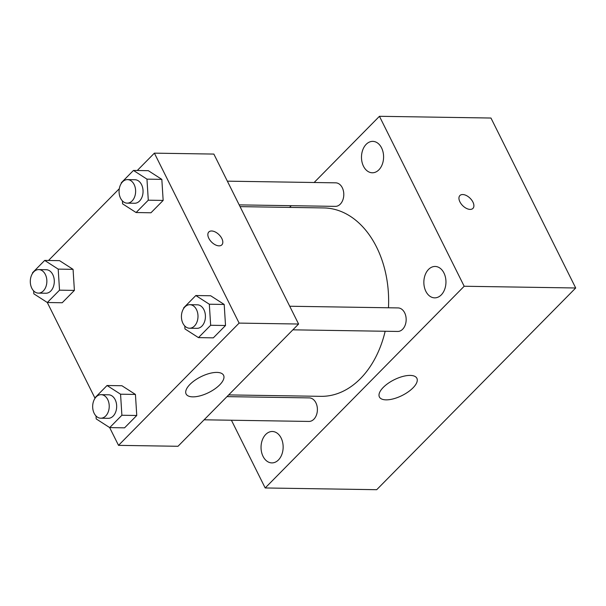 <?xml version="1.0" encoding="UTF-8"?>
<svg xmlns="http://www.w3.org/2000/svg" width="606" height="606" viewBox="0 0 606 606"><rect width="100%" height="100%" fill="white"/><g stroke="black" fill="none" stroke-linecap="round" stroke-linejoin="round"><path stroke-width="0.91" d="M314.135 182.504L379.447 116.299L490.966 118.034L575.7 287.986L376.705 489.701L265.186 487.966L231.416 420.231M278.449 459.946A15.703 11.052 -89.1 0 0 282.669 442.463A15.703 11.052 -89.1 0 0 272.336 431.495A15.703 11.052 -89.1 0 0 261.042 447.023A15.703 11.052 -89.1 0 0 271.852 462.901A15.703 11.052 -89.1 0 0 278.449 459.946M441.259 294.902A15.703 11.052 -89.1 0 0 445.478 277.427A15.703 11.052 -89.1 0 0 435.146 266.458A15.703 11.052 -89.1 0 0 423.852 281.987A15.703 11.052 -89.1 0 0 434.661 297.857A15.703 11.052 -89.1 0 0 441.259 294.902M378.894 169.824A15.703 11.052 -89.1 0 0 383.113 152.341A15.703 11.052 -89.1 0 0 372.781 141.372A15.703 11.052 -89.1 0 0 361.487 156.901A15.703 11.052 -89.1 0 0 372.296 172.778A15.703 11.052 -89.1 0 0 378.894 169.824M379.447 116.299L464.181 286.252L575.7 287.986M464.181 286.252L265.186 487.966M383.272 387.401A20.937 8.817 -26.5 0 1 402.642 376.493A20.937 8.817 -26.5 0 1 416.875 378.288A20.937 8.817 -26.5 0 1 402.073 395.521A20.937 8.817 -26.5 0 1 379.401 396.975A20.937 8.817 -26.5 0 1 383.272 387.401M289.577 207.404L291.266 205.684M459.916 201.866A9.158 5.242 -135.4 0 1 459.901 195.533A9.158 5.242 -135.4 0 1 470.097 198.238A9.158 5.242 -135.4 0 1 472.938 208.403A9.158 5.242 -135.4 0 1 466.438 208.388A9.158 5.242 -135.4 0 1 459.916 201.866M459.893 195.541A9.158 5.242 -135.4 0 1 470.097 198.245A9.158 5.242 -135.4 0 1 472.938 208.403M204.108 419.807L308.939 421.435A11.764 8.279 -89.1 0 0 313.878 419.216A11.764 8.279 -89.1 0 0 315.893 402.793A11.764 8.279 -89.1 0 0 309.302 397.9L226.977 396.627M239.188 204.881L335.33 206.373A11.764 8.279 -89.1 0 0 340.277 204.154A11.764 8.279 -89.1 0 0 342.292 187.731A11.764 8.279 -89.1 0 0 335.694 182.838L227.364 181.164M292.872 329.831L397.695 331.452A11.764 8.279 -89.1 0 0 402.642 329.24A11.764 8.279 -89.1 0 0 405.808 316.143A11.764 8.279 -89.1 0 0 398.059 307.924L289.729 306.242M388.476 307.78A94.218 66.319 -89.1 0 0 376.584 247.119A94.218 66.319 -89.1 0 0 323.778 207.934L240.067 206.631M228.667 394.907L320.854 396.339A94.218 66.319 -89.1 0 0 385.166 331.262M137.267 170.506L154.386 153.151L213.857 154.076L298.591 324.028L177.997 446.281L118.518 445.357L109.648 427.563M48.503 260.482L119.299 188.716M121.927 385.742L135.433 394.438L136.759 415.481L124.571 427.836L136.759 415.481L135.433 394.438L121.927 385.742L107.057 385.507L120.564 394.203L121.889 415.254L109.701 427.601L96.195 418.905L96.013 415.966M148.326 170.68L161.832 179.376L163.158 200.419L150.97 212.774L163.158 200.419L161.832 179.376L148.326 170.68L133.456 170.445L146.963 179.141L148.288 200.192L136.1 212.539L122.594 203.843L122.412 200.904M94.877 397.953L47.283 302.477M154.386 153.151L239.12 323.104L118.518 445.357M59.562 260.656L73.068 269.352L74.394 290.395L62.206 302.75L74.394 290.395L73.068 269.352L59.562 260.656L44.692 260.421L58.199 269.117L59.524 290.168L47.336 302.515L33.83 293.819L33.648 290.88M210.691 295.766L224.197 304.454L225.523 325.505L213.335 337.853L225.523 325.505L224.197 304.454L210.691 295.766L195.821 295.531L209.328 304.227L210.653 325.27L198.465 337.625L184.959 328.929L184.777 325.99M239.12 323.104L298.591 324.028M216.895 372.41A20.937 8.817 -26.5 0 1 223.576 375.296A20.937 8.817 -26.5 0 1 208.775 392.521A20.937 8.817 -26.5 0 1 186.103 393.976A20.937 8.817 -26.5 0 1 194.859 380.326A20.937 8.817 -26.5 0 1 216.895 372.41M208.828 238.317A9.158 5.242 -135.4 0 1 208.812 231.984A9.158 5.242 -135.4 0 1 219.016 234.689A9.158 5.242 -135.4 0 1 221.857 244.847A9.158 5.242 -135.4 0 1 215.35 244.839A9.158 5.242 -135.4 0 1 208.828 238.317M208.812 231.984A9.158 5.242 -135.4 0 1 219.008 234.689A9.158 5.242 -135.4 0 1 221.857 244.854M183.679 308.499L183.633 307.886L195.821 295.531M189.526 328.225L196.965 328.346A11.764 8.279 -89.1 0 0 204.449 322.006A11.764 8.279 -89.1 0 0 203.919 309.711A11.764 8.279 -89.1 0 0 197.329 304.81L189.89 304.697A11.764 8.279 -89.1 0 0 181.429 316.332A11.764 8.279 -89.1 0 0 189.526 328.225A11.764 8.279 -89.1 0 0 197.018 321.884A11.764 8.279 -89.1 0 0 196.488 309.59A11.764 8.279 -89.1 0 0 189.89 304.697M209.328 304.227L224.197 304.454M210.653 325.27L225.523 325.505M198.465 337.625L213.335 337.853M94.915 398.475L94.877 397.862L107.057 385.507M100.763 418.208L108.201 418.322A11.764 8.279 -89.1 0 0 115.693 411.982A11.764 8.279 -89.1 0 0 115.163 399.687A11.764 8.279 -89.1 0 0 108.565 394.794L101.126 394.673A11.764 8.279 -89.1 0 0 92.665 406.315A11.764 8.279 -89.1 0 0 100.763 418.208A11.764 8.279 -89.1 0 0 108.254 411.86A11.764 8.279 -89.1 0 0 107.724 399.566A11.764 8.279 -89.1 0 0 101.126 394.673M120.564 394.203L135.433 394.438M121.889 415.254L136.759 415.481M109.701 427.601L124.571 427.836M121.314 183.413L121.268 182.8L133.456 170.445M127.162 203.146L134.593 203.26A11.764 8.279 -89.1 0 0 142.084 196.92A11.764 8.279 -89.1 0 0 141.554 184.625A11.764 8.279 -89.1 0 0 134.964 179.732L127.525 179.611A11.764 8.279 -89.1 0 0 119.064 191.254A11.764 8.279 -89.1 0 0 127.162 203.146A11.764 8.279 -89.1 0 0 134.653 196.798A11.764 8.279 -89.1 0 0 134.123 184.504A11.764 8.279 -89.1 0 0 127.525 179.611M146.963 179.141L161.832 179.376M148.288 200.192L163.158 200.419M136.1 212.539L150.97 212.774M32.55 273.389L32.512 272.776L44.692 260.421M38.398 293.122L45.836 293.236A11.764 8.279 -89.1 0 0 53.328 286.896A11.764 8.279 -89.1 0 0 52.79 274.601A11.764 8.279 -89.1 0 0 46.2 269.708L38.761 269.587A11.764 8.279 -89.1 0 0 30.3 281.229A11.764 8.279 -89.1 0 0 38.398 293.122A11.764 8.279 -89.1 0 0 45.889 286.782A11.764 8.279 -89.1 0 0 45.359 274.488A11.764 8.279 -89.1 0 0 38.761 269.587M58.199 269.117L73.068 269.352M59.524 290.168L74.394 290.395M47.336 302.515L62.206 302.75"/></g></svg>
